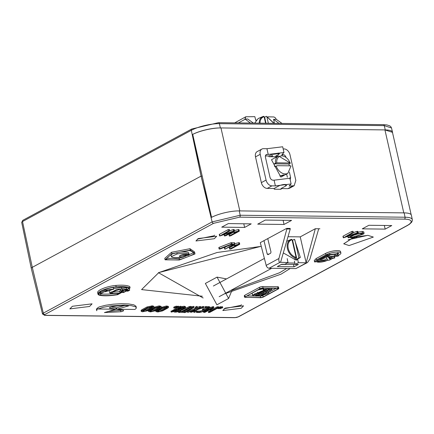 <?xml version="1.0" encoding="UTF-8"?>
<svg xmlns="http://www.w3.org/2000/svg" width="434" height="434" viewBox="0 0 434 434"><rect width="100%" height="100%" fill="white"/><g stroke="black" fill="none" stroke-linecap="round" stroke-linejoin="round"><path stroke-width="0.65" d="M273.914 123.332L266.861 116.757L268.342 123.267M266.378 116.366L266.861 116.757L266.378 116.366L264.615 117.115A10.335 7.318 61.6 0 0 264.181 117.028M263.633 116.334A10.139 7.183 61.6 0 0 262.776 116.61L263.677 116.317L264.116 116.724L265.592 123.234M259.196 123.158A10.139 7.183 61.6 0 1 262.776 116.61L258.197 118.525L254.677 123.104M264.615 117.115L266.004 123.24M255.675 119.936L256.228 119.941M96.934 309.995L97.889 307.576L99.831 306.74L105.695 305.243L113.339 304.174L121.466 303.719L128.703 303.952L133.835 304.836L135.988 306.214L135.809 307.022M134.855 309.447L98.214 309.003L103.303 307.256L111.012 305.899L124.081 305.145L131.28 305.644L135.56 306.854L136.314 307.652L136.075 308.531L134.855 309.447M171.533 252.29L164.768 258.387L165.094 259.814L179.361 259.988L194.947 253.998L194.888 253.358L190.309 250.125L189.983 248.698L171.533 252.29L171.859 253.722L165.094 259.814M194.888 253.358L194.562 251.926L189.983 248.698M221.004 306.995L222.354 306.925M218.53 307.326L220.76 306.903M211.651 308.731L213.582 308.753L217.081 306.865L218.188 306.881M208.645 311.726L211.136 310.077M210.105 307.994L212.291 306.811L213.403 306.822M205.049 306.974L205.949 306.485L209.953 306.909L210.148 307.771L209.405 308.536L204.154 311.373L199.504 312.475L196.71 312.442L197.611 311.954L200.399 311.986L203.047 311.362L205.542 310.012L202.808 309.73L206.443 309.523L206.248 308.666L207.74 307.858M196.515 311.579L197.416 311.097L200.204 311.129L203.801 309.99M202.705 309.122L203.606 308.634L206.248 308.666M197.112 307.76L199.163 306.654L200.269 306.67M200.649 307.245L202.64 306.578L203.481 306.702M194.117 312.415L193.889 312.263L195.994 309.941L191.936 312.133L190.83 312.122L194.861 309.941L188.508 312.198L187.629 312.089L194.757 309.648L196.173 307.473L197.367 307.413L195.929 309.361L200.362 307.272L197.014 309.393L202.835 307.435L203.676 307.56L197.155 309.675L195.116 312.187L193.889 312.263L193.694 311.406L194.085 310.977M187.559 311.476L187.689 311.124L194.562 308.786L195.978 306.616L196.993 306.377L197.367 307.413M179.991 310.907L189.474 306.518L193.743 306.588M181.108 306.746L184.26 306.225L185.524 306.692M171.251 311.276L176.85 307.956M178.689 306.957L179.687 306.415L180.799 306.431M176.991 306.464L178.336 306.393M174.012 307.321L173.888 307.077L175.792 306.29L176.746 306.377M161.193 307.402L166.363 306.008L168.376 306.409L168.571 307.267L167.828 308.037L162.576 310.874L157.927 311.975L155.936 311.574L156.679 310.804L161.931 307.966L166.558 306.871L168.571 307.267M155.936 311.574L155.784 310.494M153.853 307.315L159.028 305.921L161.041 306.323L161.236 307.18L160.493 307.95L155.242 310.787L150.587 311.883L148.596 311.487L149.345 310.717L154.596 307.88L159.224 306.778L161.236 307.18M148.596 311.487L148.45 310.408M141.262 311.4L141.066 310.543L141.815 309.773L147.066 306.93L152.486 305.845L153.701 306.236L153.896 307.093L153.159 307.863L147.907 310.701L142.455 311.786L141.262 311.4L142.01 310.63L147.262 307.793L151.884 306.692L153.896 307.093M234.669 243.686L238.629 242.742L239.226 242.931M229.673 247.781L233.855 245.221M353.851 235.195L357.974 233.975M358.023 232.228L362.227 231.393L363.714 231.783L364.093 233.335L363.339 234.143L352.696 237.414L356.553 237.463L355.652 237.946L350.884 237.892L350.824 236.834M234.409 230.541L238.228 229.635L238.819 229.819M229.271 234.675L233.454 232.109M219.137 247.657L219.148 247.347L230.904 242.763L234.251 242.872M224.703 247.722L226.141 246.642M353.33 232.613L356.84 231.409L357.627 231.55M343.549 237.794L352.055 232.906L353.162 232.922L346.24 236.666L357.16 232.841L357.952 232.982L349.419 237.593L348.307 237.577L355.229 233.839L343.549 237.794L343.196 236.091L351.73 231.479L352.842 231.49M229.646 230.796L233.15 229.591L233.942 229.732M219.864 235.977L228.371 231.094L229.477 231.105L222.555 234.848L233.476 231.024L234.268 231.165L225.734 235.776L224.622 235.765L231.544 232.022L219.864 235.977L219.512 234.273L228.045 229.662L229.152 229.678M338.281 255.393L338.368 255.789L337.424 256.299L334.82 256.266L328.392 257.335L329.694 259.147L331.169 258.349L330.111 258.252L331.364 257.812L334.809 257.937L332.775 258.371L329.547 260.112L314.585 261.952L314.259 260.519L316.169 258.523L325.603 253.429A8.653 2.241 -12.8 0 1 334.75 250.771A8.653 2.241 -12.8 0 1 340.571 251.59L340.891 253.017A8.653 2.241 -12.8 0 1 338.981 255.013L337.565 255.778L338.639 255.876L338.498 255.273M329.021 257.226L329.368 257.715L329.921 257.416M333.914 256.418L334.484 256.51L334.809 257.937M119.898 292.462L122.464 291.073L120.652 291.051L122.35 290.134L129.679 290.221L127.981 291.138L126.175 291.116L123.609 292.505L119.898 292.462L119.572 291.03L120.533 290.514M120.652 291.051L120.326 289.624L121.553 288.957M128.6 288.784L129.354 288.794L129.679 290.221M89.55 306.48L69.852 308.889L72.375 306.274L92.068 303.838L89.55 306.48M225.165 308.107L243.539 305.84L241.19 308.303L222.81 310.549L225.165 308.107M198.3 238.532L216.674 236.259L214.331 238.722L195.946 240.968L198.3 238.532M251.221 223.863L244.619 227.432L221.72 227.156L228.317 223.586L251.221 223.863M391.772 225.55L385.17 229.119L362.271 228.843L368.873 225.279L391.772 225.55M284.048 224.465L291.588 220.391L265.255 220.071L257.709 224.15L284.048 224.465L283.093 220.288M356.705 236.85L367.961 235.358L373.332 237.072L349.099 245.552L343.717 243.799L352.929 237.913M297.61 259.261L298.391 262.689L306.149 262.782L315.323 228.718L319.901 228.772L318.713 228.783L309.909 259.12L307.505 262.543L306.843 262.776A3.038 2.154 61.6 0 1 306.61 262.787L306.149 262.782L300.236 236.872L287.997 236.725M290.243 228.978L280.576 262.288L279.642 262.179L278.943 261.447L278.796 258.941L286.841 229.016L290.243 228.978L290.129 228.414L286.695 228.376L260.291 242.644L266.449 266.368L267.74 267.821L269.047 268.261L295.89 268.586L307.505 262.543M315.323 228.718L300.236 236.872M110.86 291.914L112.514 292.115A17.072 4.416 167.2 0 0 119.686 291.534M121.243 292.76L117.674 294.686A27.331 7.069 -12.8 0 1 100.335 295.418A13.183 3.412 -12.8 0 1 97.959 294.095L97.634 292.662A13.183 3.412 -12.8 0 1 115.829 285.436A27.331 7.069 -12.8 0 1 129.771 286.543L130.097 287.975L126.527 289.901A17.072 4.416 167.2 0 0 121.325 288.957A6.835 1.769 167.2 0 0 116.692 289.527L110.42 292.766L112.84 293.541A17.072 4.416 167.2 0 0 121.243 292.76L121.178 292.478M244.575 297.252L244.25 295.82L244.776 295.272L259.483 287.324A2.371 0.613 -12.8 0 1 262.744 286.548L277.635 286.728A2.371 0.613 -12.8 0 1 278.476 286.999L278.802 288.431A2.371 0.613 -12.8 0 1 278.275 288.979L263.568 296.927A2.371 0.613 -12.8 0 1 260.308 297.702L244.575 297.252L259.809 288.756A2.371 0.613 -12.8 0 1 263.069 287.981L277.961 288.16A2.371 0.613 -12.8 0 1 278.802 288.431M286.841 229.016L286.695 228.376M263.986 240.648L267.225 254.096L268 254.649L270.637 253.223L271 252.056L267.756 238.613M298.391 262.689L295.212 264.409L298.386 264.447L294.024 266.807L277.272 266.606L281.639 264.246L284.812 264.284L287.992 262.565L280.576 262.288M96.532 308.688L98.149 308.704M348.106 239.796L367.647 235.358M294.024 266.807L293.52 264.599M404.445 219.137L239.557 217.157L213.582 223.331A1.519 1.074 -118.4 0 1 212.118 221.91L43.329 313.136A3.705 0.96 -12.8 0 0 42.51 313.994L44.74 315.399L234.816 317.683L238.564 316.782A1.519 1.074 -118.4 0 1 238.168 316.88L406.956 225.653A18.89 4.888 -12.8 0 0 404.445 219.137A1.519 0.998 -89.3 0 0 405.068 217.222L240.181 215.242L239.253 210.902A20.49 5.3 167.2 0 0 211.564 217.336L201.072 176.106L32.284 267.333A4.557 1.177 167.2 0 0 31.281 268.386A4.557 1.177 167.2 0 1 32.284 267.333L201.072 176.106L202.201 176.117L201.072 176.106L192.718 134.372A20.49 5.3 -12.8 0 1 220.266 127.938M239.253 210.902L404.135 212.882A20.49 5.3 167.2 0 1 411.399 215.242L412.3 219.577A20.409 5.279 -12.8 0 0 405.068 217.222L404.135 212.882M384.34 225.463L385.17 229.119M243.783 223.776L244.619 227.432M214.721 235.201L213.642 235.863L197.248 239.167M241.586 304.776L240.501 305.438L224.112 308.748M295.212 264.409L294.344 260.991M287.992 262.565L287.205 258.626M306.149 262.782L306.843 262.776M127.504 287.476L126.424 288.062A17.767 4.595 167.2 0 0 121.433 287.292L113.589 288.691M126.75 289.489A17.767 4.595 167.2 0 0 121.759 288.724L109.737 292.917L112.406 293.775A17.767 4.595 167.2 0 0 119.963 293.156L117.397 294.545A26.637 6.89 -12.8 0 1 100.894 295.191A12.488 3.228 -12.8 0 1 98.643 293.943A12.488 3.228 -12.8 0 1 115.873 287.096A26.637 6.89 -12.8 0 1 129.316 288.105L126.75 289.489L126.424 288.062M109.401 291.398L109.737 292.917M117.397 294.545L117.164 293.525M112.162 293.769A26.637 6.89 -12.8 0 1 100.569 293.764A12.488 3.228 -12.8 0 1 98.8 293.151M97.959 294.095A13.183 3.412 -12.8 0 1 116.155 286.869A27.331 7.069 -12.8 0 1 130.097 287.975M113.686 289.125L105.174 290.167L100.856 292.505A2.734 0.705 167.2 0 0 100.254 293.134A2.734 0.705 167.2 0 0 101.22 293.444L107.236 290.194A2.186 0.564 -12.8 0 1 109.547 289.521A2.186 0.564 -12.8 0 1 111.017 289.728A2.186 0.564 -12.8 0 1 109.33 290.688A2.186 0.564 -12.8 0 1 106.889 290.84L105.082 291.811L113.692 289.218L113.16 287.433M123.424 290.845L120.858 292.234L123.516 292.266L126.082 290.878L127.889 290.899L128.719 290.449L122.442 290.373L121.612 290.823L123.424 290.845L123.321 290.384M127.889 290.899L127.786 290.438M126.082 290.878L125.974 290.417M123.397 290.72L124.005 290.395M123.516 292.266L123.218 290.959M122.35 290.134L122.09 288.973M106.889 290.84L106.797 290.433M105.082 291.811L104.99 291.409M260.221 288.762L245.514 296.71A1.823 0.472 167.2 0 0 245.107 297.133A1.823 0.472 167.2 0 0 245.752 297.339L260.65 297.518A1.823 0.472 167.2 0 0 263.156 296.921L277.863 288.973A1.823 0.472 167.2 0 0 278.27 288.55A1.823 0.472 167.2 0 0 277.624 288.344L262.727 288.165L260.221 288.762M257.351 296.053L260.324 296.086A1.823 0.472 167.2 0 0 262.83 295.489L264.328 294.681M268.717 292.31L276.089 288.322M246.962 295.928L254.215 296.015M255.36 296.026L256.055 296.037M254.579 293.829L256.027 294.057L256.353 295.489L255.219 296.102L252.409 295.071L264.995 289.814M252.409 295.071L252.176 293.107M257.932 289.999L263.058 288.838M257.438 292.245L257.807 293.986L261.339 292.077L257.807 293.986M257.541 292.999L256.331 293.655L256.651 295.087L258.371 295.109L268.337 289.722A10.02 2.593 -12.8 0 1 270.301 290.113L271.939 289.576L271.641 288.274M263.292 288.171L263.004 288.599L263.329 290.026A10.02 2.593 -12.8 0 1 266.617 289.7L256.651 295.087M256.125 294.48L256.472 294.29M261.339 292.077L261.132 291.16M271.939 289.576A11.843 3.065 167.2 0 0 263.698 289.478L263.4 288.171M263.698 289.478L263.329 290.026M265.055 290.075L254.183 294.67L256.353 295.489M261.192 295.006L264.018 293.476L266.015 293.503A7.291 1.888 -12.8 0 1 261.192 295.006M256.071 296.113L257.205 295.5A7.291 1.888 167.2 0 0 258.713 295.397L268.489 290.113A9.109 2.354 -12.8 0 1 270.176 291.035A9.109 2.354 -12.8 0 1 270.094 291.556L268.331 291.854A7.291 1.888 167.2 0 0 268.402 291.442A7.291 1.888 167.2 0 0 268.261 291.187L265.434 292.711L268.814 292.755A9.109 2.354 -12.8 0 1 256.071 296.113L255.979 295.695M257.205 295.5L257.112 295.093M268.814 292.755L268.603 291.811M268.331 291.854L268.19 291.225M268.489 290.113L268.402 289.728M258.713 295.397L258.615 294.979M335.965 255.756L337.375 254.997L338.818 253.489L327.529 254.877L318.1 259.971A6.532 1.687 167.2 0 0 316.657 261.48A6.532 1.687 167.2 0 0 321.046 262.093A6.532 1.687 167.2 0 0 327.947 260.091L326.222 257.693L324.844 257.921L321.643 259.651L320.042 259.63L328.153 255.246A1.063 0.277 -12.8 0 1 329.276 254.921A1.063 0.277 -12.8 0 1 329.992 255.024A1.063 0.277 -12.8 0 1 329.753 255.268L326.346 257.112L335.965 255.756L335.639 254.329L338.026 252.919M334.592 255.74L334.267 254.313L335.639 254.329M329.986 255.018L334.267 254.313M319.641 259.141L319.809 259.879L319.896 259M317.124 260.622A6.532 1.687 167.2 0 0 327.106 258.919M314.585 261.952L316.494 259.955L325.929 254.856A8.653 2.241 -12.8 0 1 335.075 252.203A8.653 2.241 -12.8 0 1 340.891 253.017M329.694 259.147L329.368 257.715M224.72 236.009L224.351 234.566M229.038 229.429L229.477 231.105M233.476 231.024L233.15 229.591M233.899 229.461L234.268 231.165M348.404 237.827L348.035 236.384M352.723 231.241L353.162 232.922M357.16 232.841L356.84 231.409M357.583 231.273L358.11 233.758L358.164 232.836M219.474 248.78L231.23 244.19L234.577 244.304L225.029 249.154L233.015 244.537L231.593 244.516L220.298 248.921L219.463 249.083L219.148 247.347M225.029 249.154L224.606 247.472M219.463 249.083L219.013 247.407M234.132 242.628L234.577 244.304M238.554 231.062L239.145 231.251L230.606 235.868L229.494 235.857L237.105 231.74L234.3 232.461L233.682 232.277L238.554 231.062L238.228 229.635M229.597 236.101L229.174 234.425M233.785 232.526L233.519 231.566M238.689 229.575L239.145 231.251M350.884 237.892L350.656 236.926M350.992 237.566L361.077 234.582L360.8 233.378M361.077 234.582L362.634 233.557L361.696 233.308L358.229 234.002M358.348 233.655L362.547 232.819L364.039 233.215L363.714 231.783M356.298 236.362L356.661 237.713M238.955 244.174L239.552 244.358L231.013 248.975L229.901 248.964L237.512 244.852L234.707 245.573L234.083 245.384L238.955 244.174L238.629 242.742M229.998 249.214L229.575 247.532M234.186 245.639L233.921 244.657M239.091 242.687L239.552 244.358M151.493 307.185L146.605 309.827L143.48 310.446M146.795 310.684L144.153 311.314L142.694 311.08L143.122 310.641L148.368 307.804L150.989 307.18L152.464 307.413L146.795 310.684L146.605 309.827M158.828 307.272L153.94 309.914L150.815 310.538M154.135 310.771L151.488 311.4L150.034 311.167L150.457 310.728L155.703 307.89L158.323 307.267L159.799 307.5L154.135 310.771L153.94 309.914M166.162 307.359L161.274 310.001L158.15 310.625M161.47 310.863L158.822 311.487L157.368 311.259L157.792 310.815L163.038 307.983L165.658 307.353L167.139 307.587L161.47 310.863L161.274 310.001M175.011 307.532L176.942 307.234L174.208 308.178L175.011 307.532L174.815 306.675M174.208 308.178L173.888 307.077M175.987 307.147L175.792 306.29M176.6 306.133L176.942 307.234M176.605 307.554L178.531 307.25L175.803 308.194L176.573 307.402M175.803 308.194L175.64 307.782M177.582 307.163L177.387 306.306M178.195 306.154L178.531 307.25M173.806 311.878L174.577 311.021L177.072 309.67L176.6 309.664L172.461 311.9L171.349 311.889L179.882 307.277L180.994 307.288L177.501 309.176L182.454 307.332L184.455 307.082L185.681 307.386L184.922 308.243L179.671 311.08L177.3 311.916L175.027 312.182L173.806 311.878L173.578 310.939M171.446 312.138L171.153 311.032M180.68 306.182L180.994 307.288M182.454 307.332L182.258 306.475M183.235 307.576L178.369 310.207L175.732 310.836M178.564 311.064L175.922 311.693L175.168 311.493L175.689 311.032L180.94 308.194L182.269 307.717L184.39 307.755L178.564 311.064L178.369 310.207M180.788 311.753L189.669 307.375L193.938 307.446L185.855 311.813L186.191 312.062L185.54 312.415L180.17 312.241L178.96 312.583L179.508 311.981L180.788 311.753L180.593 310.896M184.531 312.648L184.401 312.29M178.96 312.583L178.678 311.525M193.629 306.339L193.938 307.446M184.743 311.802L181.884 311.764L190.238 307.652L192.376 307.673L184.743 311.802L184.548 310.939L183.582 310.928M190.629 307.652L184.548 310.939M186.056 311.704L186.191 312.062M202.835 307.435L202.64 306.578M203.34 306.453L203.676 307.56M190.927 312.371L190.672 311.433M187.754 312.334L187.434 311.232M187.884 311.981L187.689 311.124M194.757 309.648L194.562 308.786M200.166 306.415L200.465 307.527M196.71 312.442L196.423 311.33M206.443 309.523L208.716 308.086L205.146 307.581L208.933 307.375L210.148 307.771M205.244 307.831L204.951 306.724M213.778 309.616L217.277 307.722L218.383 307.739L209.85 312.35L208.743 312.339L212.882 310.098L209.204 310.055L205.065 312.29L203.953 312.279L212.486 307.668L213.599 307.679L210.099 309.567L213.778 309.616L213.582 308.753M218.074 306.632L218.383 307.739M208.841 312.583L208.548 311.476M204.051 312.529L203.79 311.558M213.284 306.572L213.599 307.679M219.029 308.064L220.955 307.76L218.226 308.704L219.029 308.064L218.834 307.207M218.226 308.704L217.982 307.956M220.005 307.673L219.81 306.816M220.618 306.659L220.955 307.76M220.624 308.08L222.55 307.782L219.821 308.726L220.586 307.934M219.821 308.726L219.653 308.308M221.6 307.695L221.405 306.838M222.213 306.681L222.55 307.782M116.231 309.176L109.921 308.2A2.43 0.629 -12.8 0 1 109.46 307.956A2.43 0.629 -12.8 0 1 112.146 306.713A25.026 6.472 -12.8 0 1 128.638 305.889L116.838 309.274L123.153 310.25A2.43 0.629 -12.8 0 1 123.614 310.494A2.43 0.629 -12.8 0 1 120.929 311.737L104.431 312.561L116.231 309.176L115.905 307.749L110.995 306.99M121.748 310.033A2.43 0.629 -12.8 0 1 120.603 310.31L108.305 311.449M116.838 309.274L116.513 307.842L124.444 305.569M172.542 253.868A35.23 9.114 167.2 0 0 166.325 259.467A35.23 9.114 167.2 0 0 179.437 259.624A35.23 9.114 167.2 0 0 193.765 254.123A35.23 9.114 167.2 0 0 193.705 253.63A35.23 9.114 167.2 0 0 189.501 250.564A35.23 9.114 167.2 0 0 172.542 253.868M193.765 254.123L193.542 253.152M179.437 259.624L179.112 258.197A35.23 9.114 167.2 0 0 181.781 257.362M184.417 256.467A35.23 9.114 167.2 0 0 184.694 256.364M186.685 255.631A35.23 9.114 167.2 0 0 187.396 255.355M189.229 254.612A35.23 9.114 167.2 0 0 193.314 252.756M190.309 250.125L171.859 253.722M167.101 258.192A35.23 9.114 167.2 0 0 179.112 258.197M188.839 253.423L189.284 254.856L188.345 255.366L187.2 255.355L185.313 256.369L184.168 256.358L183.842 254.926L184.71 254.46M171.067 254.785L171.576 256.955A15.711 4.063 167.2 0 0 183.322 257.129L184.39 256.358M184.428 256.532A6.895 1.785 -12.8 0 1 179.828 256.554A6.895 1.785 -12.8 0 1 179.215 256.201L181.694 254.861A6.895 1.785 -12.8 0 1 187.879 254.671L188.985 254.069L188.66 252.642A15.711 4.063 167.2 0 0 180.365 252.056M183.891 255.132A6.895 1.785 -12.8 0 1 180.278 255.279M184.168 256.358L186.05 255.338L184.906 255.328L185.85 254.818L185.752 254.378M185.85 254.818L189.284 254.856M184.906 255.328L184.705 254.422M188.985 254.069A15.711 4.063 167.2 0 0 177.115 253.961L171.273 256.624M255.81 120.468L254.845 116.67L245.834 116.757L244.944 118.981L250.445 123.05M385.728 129.929A20.49 5.3 -12.8 0 1 392.537 132.234A20.49 5.3 -12.8 0 1 392.564 132.782M282.029 123.43L276.317 119.361L273.55 119.328L279.067 123.397M273.55 119.328L274.462 123.343M234.707 122.865L245.834 116.757M253.402 123.088L247.711 119.014L244.944 118.981M276.317 119.361L275.346 117.809L273.941 116.958L267.973 116.827M265.364 116.795L264.794 117.039M232.277 289.608L228.609 298.494L217.054 277.12L226.499 278.921M283.288 252.93L296.232 260.188L300.339 257.411L294.491 239.362M291.577 239.346A10.139 7.183 61.6 0 0 290.72 239.617L291.626 239.329L292.06 239.736L296.064 257.362L295.847 258.132L294.165 259.25A10.335 7.318 61.6 0 0 296.916 259.282L298.597 258.165L298.814 257.395L294.811 239.769L298.814 257.395M294.328 239.378L294.811 239.769L294.328 239.378L292.559 240.121A10.335 7.318 61.6 0 0 292.131 240.04M292.559 240.121L296.916 259.282M411.182 214.738L392.461 132.337L384.931 129.912L220.966 127.943A21.261 5.501 167.2 0 0 192.718 134.372L211.564 217.336M404.575 212.888L239.812 210.902A21.261 5.501 167.2 0 0 239.112 210.902M287.362 177.235L286.624 173.985M278.167 156.115L275.704 156.088L275.867 156.799L268.999 156.717L268.836 156.001L265.396 155.963M272.682 156.761L272.389 155.47L270.056 156.728M266.932 148.71L268.228 154.433L267.084 154.417A3.038 2.154 61.6 0 0 266.292 154.607A3.038 2.154 61.6 0 0 265.445 157.254L269.991 177.278A3.038 2.154 61.6 0 0 272.932 180.164L274.076 180.181L275.378 185.898L271.944 185.861A6.076 4.302 -118.4 0 1 266.064 180.083L260.216 154.336A6.076 4.302 -118.4 0 1 261.908 149.046A6.076 4.302 -118.4 0 1 263.492 148.672L266.932 148.71L282.686 146.773L283.982 152.497L281.97 154.596L283.114 154.612A3.038 2.154 61.6 0 1 285.887 156.956M283.169 148.905L284.107 148.916A6.076 4.302 -118.4 0 1 289.983 154.694L295.836 180.441L294.144 185.73L289.429 188.275L287.84 188.654L280.972 188.573L281.129 189.289L274.261 189.208L274.098 188.492L267.23 188.41A6.076 4.302 -118.4 0 1 261.349 182.633L255.501 156.886A6.076 4.302 -118.4 0 1 257.194 151.596L261.908 149.046M280.972 188.573L285.686 186.023A4.557 1.177 167.2 0 0 286.69 184.976A4.557 1.177 167.2 0 0 283.63 184.542A4.557 1.177 167.2 0 0 278.812 185.942L274.098 188.492M294.144 185.73L289.12 186.067L291.133 183.967L275.378 185.898M290.194 179.822L290.606 177.522L289.375 172.103M268.228 154.433L283.982 152.497M268.836 156.001L271.662 154.471L279.539 153.506L278.536 154.558L275.704 156.088M274.076 180.181L289.836 178.244L291.133 183.967M295.201 264.366L281.259 264.452M294.865 263.053L287.265 262.961M283.722 175.439L284.254 175.027L283.478 174.902L279.811 176.036L283.722 175.439M276.74 162.821L290.053 162.983A8.957 6.347 61.6 0 0 281.807 155.893A8.957 6.347 61.6 0 0 276.74 162.821L274.158 163.83A9.868 6.993 61.6 0 0 274.809 166.694L277.391 165.679L290.704 165.842L290.834 166.157M290.189 163.292L290.053 162.983L290.189 163.292L288.865 164.009A9.868 6.993 61.6 0 1 289.359 165.826M275.476 163.119A9.868 6.993 -118.4 0 1 278.465 155.952L271.489 159.723L280.874 177.094L287.851 173.318A9.868 6.993 -118.4 0 1 276.127 165.978M274.158 163.83L288.865 164.009M264.116 116.724A9.532 6.754 61.6 0 0 260.02 123.169M203.145 297.984L158.421 272.677L261.219 246.284M290.156 268.516L281.075 274.152L224.177 293.986M213.582 223.331L44.794 314.552A2.186 0.564 -12.8 0 0 45.087 315.312L235.157 317.59A2.186 0.564 -12.8 0 0 238.168 316.88M278.894 258.518L266.085 265.44M280.114 262.282L269.047 268.261M295.89 268.586L306.61 262.787M44.794 314.552A1.519 1.074 61.6 0 1 43.329 313.136L32.284 267.333L22.519 221.541A3.705 0.96 167.2 0 0 21.7 222.392L31.275 268.375L42.51 313.994M239.557 217.157A1.519 0.998 -89.3 0 0 240.181 215.242L212.118 221.91L201.072 176.106L191.307 130.319L22.519 221.541A1.519 1.074 -118.4 0 1 22.948 220.244L21.7 222.392M261.235 246.36L217.049 252.512L158.817 272.585L141.582 289.597L202.38 296.238M232.32 290.134L279.61 272.731L286.711 268.472M44.74 315.399A1.519 0.998 -89.3 0 0 45.087 315.312M234.816 317.683A1.519 0.998 -89.3 0 0 235.157 317.59M406.956 225.653A1.519 1.074 61.6 0 0 407.352 225.555L409.528 224.221L411.627 222.224L412.278 220.835L412.3 219.577M268.982 254.118L267.225 254.096M121.759 288.724L121.433 287.292M100.894 295.191L100.569 293.764M112.84 293.541L112.514 292.115M116.155 286.869L115.829 285.436M100.856 292.505L100.634 291.507M105.174 290.167L105.023 289.489M277.863 288.973L277.722 288.344M263.156 296.921L262.83 295.489M260.65 297.518L260.324 296.086M245.752 297.339L245.601 296.661M245.101 296.704L244.776 295.272M277.961 288.16L277.635 286.728M263.069 287.981L262.744 286.548M259.809 288.756L259.483 287.324M337.375 254.997L337.05 253.564M328.153 255.246L328.012 254.633M316.494 259.955L316.169 258.523M334.533 257.85L334.207 256.418M331.364 257.812L331.153 256.874M325.929 254.856L325.603 253.429M228.371 231.094L228.045 229.662M352.055 232.906L351.73 231.479M231.23 244.19L230.904 242.763M232.076 244.027L231.751 242.595M234.148 232.109L233.969 231.322M362.195 234.138L362.01 233.324M362.547 232.819L362.227 231.393M234.555 245.221L234.371 244.413M142.01 310.63L141.815 309.773M147.262 307.793L147.066 306.93M151.884 306.692L151.688 305.834M152.681 306.702L152.486 305.845M144.153 311.314L143.958 310.451M152.046 307.847L151.895 307.191M143.356 311.303L143.198 310.598M149.345 310.717L149.182 310.012M154.596 307.88L154.401 307.022M159.224 306.778L159.028 305.921M160.021 306.789L159.826 305.932M151.488 311.4L151.292 310.543M159.381 307.939L159.229 307.277M150.69 311.39L150.533 310.69M156.679 310.804L156.522 310.098M161.931 307.966L161.736 307.109M166.558 306.871L166.363 306.008M167.356 306.876L167.161 306.019M158.822 311.487L158.627 310.63M166.716 308.026L166.569 307.364M158.03 311.476L157.868 310.777M179.882 307.277L179.687 306.415M184.455 307.082L184.26 306.225M177.213 311.547L177.018 310.684M183.815 308.227L183.669 307.57M175.922 311.693L175.765 310.988M179.508 311.981L179.34 311.249M180.501 311.748L180.305 310.89M189.669 307.375L189.474 306.518M190.624 307.158L190.428 306.301M196.022 307.592L195.826 306.735M196.173 307.473L195.978 306.616M199.352 307.511L199.163 306.654M197.611 311.954L197.416 311.097M200.399 311.986L200.204 311.129M203.047 311.362L202.852 310.5M203.801 309.496L203.606 308.634M208.298 308.525L208.146 307.869M206.145 307.343L205.949 306.485M208.933 307.375L208.738 306.518M217.277 307.722L217.081 306.865M212.486 307.668L212.291 306.811M109.921 308.2L109.769 307.532M120.929 311.737L120.603 310.31M177.115 253.961L176.855 252.81M245.237 119.214L238.402 122.909M385.284 129.918L384.258 125.632A1.519 0.998 90.7 0 0 383.336 124.65L386.916 124.938L389.748 125.849L390.904 126.799L391.479 127.938L384.258 125.632L219.371 123.652L220.401 127.938M191.736 129.017L218.454 122.67A1.519 0.998 90.7 0 1 219.371 123.652A20.409 5.279 167.2 0 0 191.307 130.319A1.519 1.074 61.6 0 1 191.736 129.017L22.948 220.244M217.054 277.12L205.363 283.44L216.913 304.814L228.609 298.494M286.662 241.32L290.72 239.617A10.139 7.183 61.6 0 0 287.444 248.666A10.139 7.183 61.6 0 0 295.847 258.132M298.597 258.165L300.339 257.411M292.06 239.736A9.532 6.754 61.6 0 0 288.252 248.481A9.532 6.754 61.6 0 0 296.064 257.362M403.783 212.872L384.931 129.912M239.812 210.902L220.966 127.943M260.216 154.336L255.501 156.886M266.064 180.083L261.349 182.633M271.944 185.861L267.23 188.41M292.554 186.105L287.84 188.654M281.807 155.318L283.114 154.612M265.695 155.171L267.084 154.417M289.722 178L290.606 177.522M285.328 184.461L285.686 186.023M278.536 154.558L278.178 152.996M277.391 165.679L290.704 165.842M274.114 123.337L266.547 116.35M96.419 309.312L96.739 310.739M238.564 316.782L407.352 225.555M100.254 293.134L99.983 291.946M270.176 291.035L269.937 289.983M329.992 255.024L329.742 253.944M330.111 258.252L329.845 257.091M224.421 235.939L224.096 234.512M219.599 235.912L219.273 234.479M229.678 230.931L229.353 229.499M234.501 230.959L234.176 229.532M348.106 237.756L347.78 236.324M343.283 237.729L342.958 236.297M353.363 232.743L353.037 231.317M358.186 232.776L357.866 231.344M224.731 249.083L224.405 247.651M219.143 249.013L218.817 247.581M234.772 244.13L234.447 242.698M229.293 236.031L228.973 234.604M233.525 232.44L233.351 231.658M239.34 231.078L239.015 229.651M350.601 237.821L350.422 237.051M357.914 233.931L357.73 233.101M356.862 237.534L356.536 236.101M229.7 249.143L229.374 247.711M233.931 245.546L233.752 244.749M239.742 244.19L239.416 242.758M173.893 308.107L173.698 307.245M177.126 307.066L176.931 306.209M178.721 307.082L178.526 306.225M171.148 312.068L170.953 311.205M181.19 307.115L180.994 306.252M184.228 312.578L184.162 312.29M178.662 312.513L178.466 311.655M194.134 307.267L193.938 306.409M186.387 311.889L186.316 311.563M203.866 307.386L203.676 306.529M193.857 312.344L193.662 311.482M190.629 312.301L190.434 311.444M187.439 312.258L187.244 311.4M197.405 307.31L197.21 306.453M200.671 307.348L200.475 306.485M196.418 312.371L196.222 311.509M202.607 309.909L202.412 309.051M204.946 307.76L204.75 306.903M218.584 307.56L218.389 306.702M208.537 312.513L208.347 311.655M203.752 312.458L203.557 311.601M213.794 307.505L213.599 306.648M217.911 308.634L217.716 307.777M221.145 307.592L220.949 306.735M222.734 307.614L222.539 306.757M136.33 307.711L136.005 306.279M391.479 127.938L392.537 132.234M383.336 124.65L218.454 122.67M205.363 283.44L216.913 304.814M219.165 296.693L271.711 268.293M213.387 286.006L264.317 258.48M287.851 173.318L291.035 165.956M290.384 163.081L278.465 155.952"/></g></svg>
